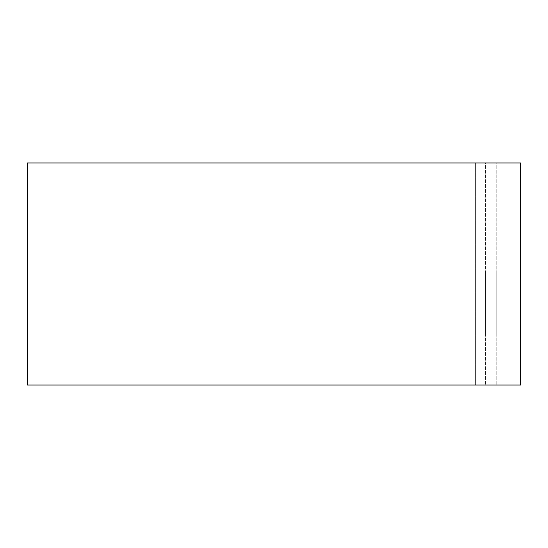 <?xml version="1.0" encoding="UTF-8"?>
<svg xmlns="http://www.w3.org/2000/svg" width="548" height="548" viewBox="0 0 548 548"><rect width="100%" height="100%" fill="white"/><g stroke="black" fill="none" stroke-linecap="round" stroke-linejoin="round"><path stroke-width="0.41" stroke-dasharray="2.74 2.06" d="M509.941 215.042L520.6 215.042L509.941 215.042L509.941 332.958L509.941 215.042M485.514 274L485.514 332.958L485.514 274M496.173 274L496.173 332.958L496.173 274M27.4 162.968L485.514 162.968L485.514 385.032L485.514 162.968L496.173 162.968L496.173 385.032L496.173 162.968L38.059 162.968L509.941 162.968L509.941 385.032L509.941 162.968L520.6 162.968L520.6 385.032L27.4 385.032M475.39 385.032L274 385.032L496.173 385.032L475.39 385.032L475.39 162.968L475.39 385.032M509.941 332.958L520.6 332.958L509.941 332.958M274 162.968L274 385.032L274 162.968M496.173 332.958L485.514 332.958M38.059 162.968L38.059 385.032M496.173 215.042L485.514 215.042"/><path stroke-width="0.82" d="M520.6 274L520.6 215.042L520.6 274M520.6 162.968L520.6 385.032L27.4 385.032L27.4 162.968L520.6 162.968"/></g></svg>
